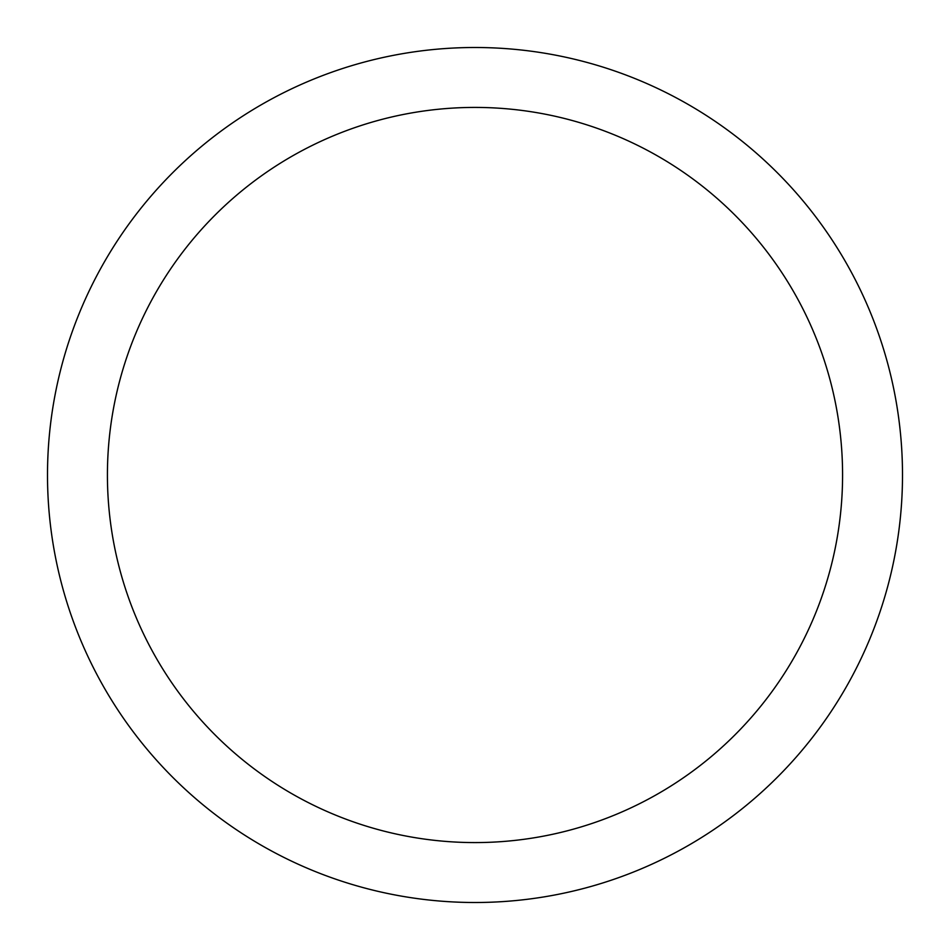 <?xml version="1.0" encoding="UTF-8"?>
<svg xmlns="http://www.w3.org/2000/svg" width="950" height="950" viewBox="0 0 950 950"><rect width="100%" height="100%" fill="white"/><g stroke="black" fill="none" stroke-linecap="round" stroke-linejoin="round"><path stroke-width="1.43" d="M475 47.5A427.5 427.5 0 0 1 902.5 475A427.5 427.5 0 0 1 475 902.5A427.5 427.5 0 0 1 47.5 475A427.5 427.5 0 0 1 475 47.5M475 107.421A367.579 367.579 0 0 1 842.579 475A367.579 367.579 0 0 1 475 842.579A367.579 367.579 0 0 1 107.421 475A367.579 367.579 0 0 1 475 107.421"/></g></svg>
